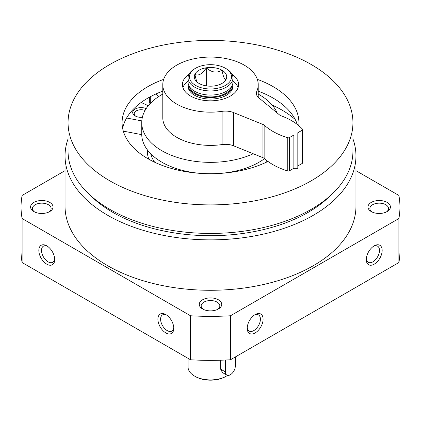 <?xml version="1.0" encoding="UTF-8"?>
<svg xmlns="http://www.w3.org/2000/svg" width="421" height="421" viewBox="0 0 421 421"><rect width="100%" height="100%" fill="white"/><g stroke="black" fill="none" stroke-linecap="round" stroke-linejoin="round"><path stroke-width="0.63" d="M352.94 138.872A145.456 83.979 180 0 1 355.955 155.886L355.955 206.306A145.456 83.979 180 0 1 210.5 290.285A145.456 83.979 180 0 1 65.044 206.306L65.044 155.886A145.456 83.979 180 0 1 68.06 138.872M355.955 155.886A145.456 83.979 180 0 1 210.5 239.865A145.456 83.979 180 0 1 65.044 155.886M46.768 245.832L46.768 245.832A11.225 6.483 60 0 1 54.709 259.583A11.225 6.483 60 0 1 46.768 264.167A11.225 6.483 60 0 1 38.832 250.416A11.225 6.483 60 0 1 46.768 245.832M165.848 314.582L165.848 314.582A11.225 6.483 60 0 1 173.784 328.333A11.225 6.483 60 0 1 165.848 332.916A11.225 6.483 60 0 1 157.907 319.165A11.225 6.483 60 0 1 165.848 314.582M355.955 170.663L398.892 195.449A189.45 109.376 180 0 1 399.95 206.99A189.45 109.376 180 0 1 398.892 218.536L230.492 315.761A189.45 109.376 180 0 1 190.508 315.761L190.508 359.76L22.108 262.536A189.45 109.376 180 0 1 21.05 250.99L21.05 206.99A189.45 109.376 180 0 1 22.108 195.449L65.044 170.663M190.508 315.761L22.108 218.536L22.108 262.536M22.108 218.536A189.45 109.376 180 0 1 21.05 206.99M399.95 206.99L399.95 250.99A189.45 109.376 180 0 1 398.892 262.536L230.492 359.76A189.45 109.376 180 0 1 190.508 359.76M398.892 218.536L398.892 262.536M263.093 319.165A11.225 6.483 -60 0 1 255.152 332.916A11.225 6.483 -60 0 1 247.216 328.333A11.225 6.483 -60 0 1 255.152 314.582A11.225 6.483 -60 0 1 263.093 319.165M382.168 250.416A11.225 6.483 -60 0 1 374.232 264.167A11.225 6.483 -60 0 1 366.291 259.583A11.225 6.483 -60 0 1 374.232 245.832A11.225 6.483 -60 0 1 382.168 250.416M230.492 315.761L230.492 359.76M218.436 299.805A11.225 6.483 180 0 1 218.441 308.967A11.225 6.483 180 0 1 202.559 308.967A11.225 6.483 180 0 1 202.564 299.805A11.225 6.483 180 0 1 218.436 299.805M387.131 202.406A11.225 6.483 180 0 1 387.131 211.574A11.225 6.483 180 0 1 371.254 211.574A11.225 6.483 180 0 1 371.254 202.406A11.225 6.483 180 0 1 387.131 202.406M49.746 202.406A11.225 6.483 180 0 1 49.746 211.574A11.225 6.483 180 0 1 33.869 211.574A11.225 6.483 180 0 1 33.869 202.406A11.225 6.483 180 0 1 49.746 202.406M34.601 211.963A9.33 5.384 180 0 1 32.48 208.542A9.33 5.384 180 0 1 38.237 203.569A9.33 5.384 180 0 1 48.404 204.732A9.33 5.384 180 0 1 51.136 208.542A9.33 5.384 180 0 1 49.015 211.963M371.985 211.963A9.33 5.384 180 0 1 369.864 208.542A9.33 5.384 180 0 1 375.621 203.569A9.33 5.384 180 0 1 385.789 204.732A9.33 5.384 180 0 1 388.52 208.542A9.33 5.384 180 0 1 386.399 211.963M311.219 64.508A142.44 82.237 180 0 1 352.94 122.658A142.44 82.237 180 0 1 210.5 204.895A142.44 82.237 180 0 1 68.06 122.658A142.44 82.237 180 0 1 155.991 46.684A142.44 82.237 180 0 1 311.219 64.508M257.342 79.369A88.41 51.041 180 0 1 273.013 86.568A88.41 51.041 180 0 1 298.91 122.658A88.41 51.041 180 0 1 298.757 125.637M267.982 161.438A88.41 51.041 180 0 1 173.526 169.026A88.41 51.041 180 0 1 122.09 122.658A88.41 51.041 180 0 1 163.658 79.369M352.94 122.658L352.94 151.202A142.44 82.237 180 0 1 210.5 233.434A142.44 82.237 180 0 1 68.06 151.202L68.06 122.658M330.453 195.544A138.23 79.806 180 0 1 210.5 235.692A138.23 79.806 180 0 1 90.547 195.544M203.296 309.356A9.33 5.384 180 0 1 201.17 305.935A9.33 5.384 180 0 1 206.932 300.962A9.33 5.384 180 0 1 217.094 302.125A9.33 5.384 180 0 1 219.83 305.935A9.33 5.384 180 0 1 217.704 309.356M173.752 327.506A9.33 5.384 60 0 1 171.852 331.053A9.33 5.384 60 0 1 162.527 325.67A9.33 5.384 60 0 1 162.527 314.897A9.33 5.384 60 0 1 166.548 315.024M54.677 258.757A9.33 5.384 60 0 1 52.778 262.304A9.33 5.384 60 0 1 43.447 256.921A9.33 5.384 60 0 1 43.447 246.148A9.33 5.384 60 0 1 47.473 246.274M373.527 246.274A9.33 5.384 -60 0 1 377.553 246.148A9.33 5.384 -60 0 1 379.484 250.416A9.33 5.384 -60 0 1 375.411 259.804A9.33 5.384 -60 0 1 368.222 262.304A9.33 5.384 -60 0 1 366.323 258.757M254.452 315.024A9.33 5.384 -60 0 1 258.473 314.897A9.33 5.384 -60 0 1 260.41 319.165A9.33 5.384 -60 0 1 256.336 328.554A9.33 5.384 -60 0 1 249.148 331.053A9.33 5.384 -60 0 1 247.248 327.506M264.562 158.654A68.765 39.7 180 0 1 221.53 173.305M199.47 173.305A68.765 39.7 180 0 1 141.735 134.12L141.735 122.658A68.765 39.7 180 0 1 162.785 94.072M258.215 94.072A68.765 39.7 180 0 1 259.125 94.588A68.765 39.7 180 0 1 277.197 112.996M253.237 153.76A68.765 39.7 180 0 1 180.588 158.407A68.765 39.7 180 0 1 141.735 122.658M272.166 105.097A101.04 58.335 180 0 1 281.944 110.055A101.04 58.335 180 0 1 295.21 119.511M147.876 105.529A101.04 58.335 180 0 1 148.834 105.097M258.215 91.146A88.41 51.041 180 0 1 273.013 98.025A88.41 51.041 180 0 1 297.321 124.484M122.648 128.389A88.41 51.041 180 0 1 162.785 91.146M148.308 105.724L141.14 102.466M123.321 131.147L141.74 134.641M126.605 118.017L141.803 120.906M142.372 117.285A8.42 4.863 180 0 1 135.157 115.917A8.42 4.863 180 0 1 134.346 109.581A8.42 4.863 180 0 1 145.087 108.192A8.42 4.863 180 0 1 146.192 108.602M135.746 116.228A6.899 3.984 180 0 1 134.21 113.717A6.899 3.984 180 0 1 144.371 110.207A6.899 3.984 180 0 1 145.066 110.455M149.697 97.062L149.697 102.877A2.805 1.621 0 0 0 150.087 103.698M155.675 94.072L158.885 96.425M226.377 68.807L225.382 68.234A21.05 12.151 180 0 1 225.382 85.421A21.05 12.151 180 0 1 195.618 85.421A21.05 12.151 180 0 1 195.618 68.234A21.05 12.151 180 0 1 225.382 68.234L226.377 68.807A22.455 12.962 180 0 1 232.955 77.974A22.455 12.962 180 0 1 210.5 90.936A22.455 12.962 180 0 1 188.045 77.974A22.455 12.962 180 0 1 194.623 68.807L195.618 68.234M221.962 70.207A16.209 9.357 180 0 1 225.298 80.648A16.209 9.357 180 0 1 210.5 86.184A16.209 9.357 180 0 1 195.702 80.648A16.209 9.357 180 0 1 201.306 69.118A16.209 9.357 180 0 1 221.962 70.207M231.971 74.185A28.065 16.203 180 0 1 238.565 84.616A28.065 16.203 180 0 1 210.5 100.824A28.065 16.203 180 0 1 182.435 84.616A28.065 16.203 180 0 1 189.029 74.185M232.955 80.969A28.065 16.203 180 0 1 238.07 87.652M182.93 87.652A28.065 16.203 180 0 1 188.045 80.969M162.785 84.616L162.785 117.848A47.715 27.549 180 0 0 222.077 144.571A14.035 8.104 180 0 1 233.534 145.792L233.534 112.565A14.035 8.104 180 0 0 222.077 111.344A47.715 27.549 180 0 1 162.785 84.616A47.715 27.549 180 0 1 210.5 57.072A47.715 27.549 180 0 1 258.215 84.616A47.715 27.549 180 0 1 256.789 91.304A14.035 8.104 180 0 0 256.368 93.267A14.035 8.104 180 0 0 258.904 97.914L279.502 114.901A8.42 4.863 180 0 0 280.518 115.586A61.745 35.648 180 0 1 302.52 129.226A1.405 0.81 180 0 1 302.683 129.6A1.405 0.81 180 0 1 302.273 130.173L297.821 132.741L297.821 135.036L293.853 135.036L289.406 137.599A1.405 0.81 180 0 1 287.759 137.746A61.745 35.648 180 0 1 264.141 125.042L264.141 158.27A8.42 4.863 180 0 0 262.951 157.686L233.534 145.792M262.951 157.686L262.951 124.458L233.534 112.565M262.951 124.458A8.42 4.863 180 0 1 264.141 125.042M297.821 135.036L297.821 168.263L293.853 168.263L289.406 170.831A1.405 0.81 180 0 1 287.759 170.973A61.745 35.648 180 0 1 264.141 158.27M293.853 168.263L293.853 135.036M302.683 129.6L302.683 162.832A1.405 0.81 180 0 1 302.273 163.401L297.821 165.969M227.577 375.364A22.455 12.962 180 0 1 226.377 376.116L225.582 376.574A21.329 12.314 180 0 1 195.418 376.574L194.623 376.116A22.455 12.962 180 0 1 188.045 366.949L188.045 358.339M226.377 376.116A22.455 12.962 180 0 1 194.623 376.116M226.84 375.09L222.477 372.569L220.62 369.128L225.382 371.875A7.015 4.052 120 0 0 226.84 375.09A7.015 4.052 120 0 0 232.245 373.206A7.015 4.052 120 0 0 235.307 366.149L235.307 356.976M220.62 360.213L220.62 369.128M232.955 77.974L232.955 82.095A22.455 12.962 180 0 1 210.5 95.062A22.455 12.962 180 0 1 188.045 82.095L188.045 77.974M231.55 86.61A21.329 12.314 180 0 1 210.5 96.935A21.329 12.314 180 0 1 189.45 86.61M232.845 83.358A22.455 12.962 180 0 1 232.955 84.616A22.455 12.962 180 0 1 210.5 97.583A22.455 12.962 180 0 1 188.045 84.616A22.455 12.962 180 0 1 188.155 83.358M232.955 84.616L232.955 86.11A22.455 12.962 180 0 1 210.5 99.072A22.455 12.962 180 0 1 188.045 86.11L188.045 84.616M225.382 360.034L225.382 371.875M226.151 79.253C224.756 80.174 223.362 77.159 221.956 70.218C216.757 73.333 211.542 72.528 206.306 67.797C202.501 73.907 198.686 76.112 194.849 74.412L196.46 80.769M221.956 83.447L221.956 70.218M206.306 85.868L206.306 67.797M267.235 160.88A60.345 34.838 180 0 1 266.325 162.238M154.675 162.238A60.345 34.838 180 0 1 150.713 153.728M148.871 159.254A63.15 36.459 180 0 1 147.397 149.892M150.297 96.735L150.297 103.477M222.077 144.571L222.077 111.344M287.759 170.973L287.759 137.746M289.406 170.831L289.406 137.599M302.273 163.401L302.273 130.173M256.789 95.235L256.789 91.304M258.215 97.283L258.215 84.616"/></g></svg>
